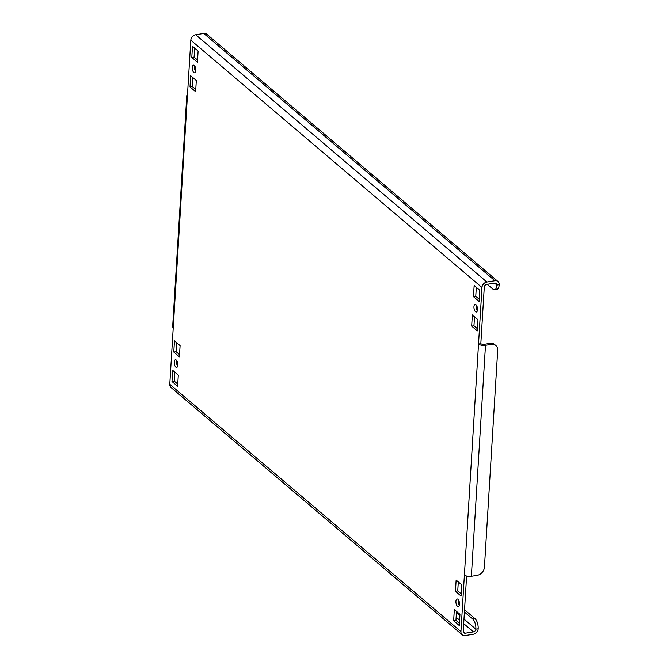 <?xml version="1.0" encoding="UTF-8"?>
<svg xmlns="http://www.w3.org/2000/svg" width="669" height="669" viewBox="0 0 669 669"><rect width="100%" height="100%" fill="white"/><g stroke="black" fill="none" stroke-linecap="round" stroke-linejoin="round"><path stroke-width="1" d="M177.812 365.098A3.889 1.706 -99.2 0 0 175.412 359.755A3.889 1.706 -99.2 0 0 174.258 362.08A3.889 1.706 -99.2 0 0 176.658 367.423A3.889 1.706 -99.2 0 0 177.812 365.098M177.636 366.202A3.889 1.706 80.8 0 1 176.557 361.703A3.889 1.706 80.8 0 1 176.733 360.599M195.833 70.496A3.889 1.706 -99.2 0 0 193.433 65.152A3.889 1.706 -99.2 0 0 192.279 67.477A3.889 1.706 -99.2 0 0 194.679 72.821A3.889 1.706 -99.2 0 0 195.833 70.496M195.657 71.6A3.889 1.706 80.8 0 1 194.57 67.101A3.889 1.706 80.8 0 1 194.754 65.997M459.494 604.316A3.889 1.706 -99.2 0 0 457.094 598.972A3.889 1.706 -99.2 0 0 455.932 601.297A3.889 1.706 -99.2 0 0 458.332 606.641A3.889 1.706 -99.2 0 0 459.494 604.316M459.31 605.42A3.889 1.706 80.8 0 1 458.232 600.921A3.889 1.706 80.8 0 1 458.407 599.817M477.507 309.714A3.889 1.706 -99.2 0 0 475.107 304.37A3.889 1.706 -99.2 0 0 473.953 306.695A3.889 1.706 -99.2 0 0 476.353 312.038A3.889 1.706 -99.2 0 0 477.507 309.714M477.332 310.817A3.889 1.706 80.8 0 1 476.253 306.318A3.889 1.706 80.8 0 1 476.428 305.215M487.258 284.3L492.936 289.117A7.769 3.404 -99.2 0 0 494.608 289.719A7.769 3.404 -99.2 0 0 496.925 285.069A2.592 2.074 130.3 0 0 496.306 283.464A2.592 2.074 130.3 0 0 494.767 283.079L486.731 284.384A2.592 2.074 130.3 0 0 484.289 287.11L480.827 343.674L478.527 344.05L481.989 287.486L190.824 40.207L173.238 327.743A5.176 2.124 -176.5 0 1 172.661 326.681L186.793 95.717A5.176 2.124 3.5 0 0 187.362 96.771M494.617 283.104L496.925 285.069L499.225 284.693A5.176 4.139 130.3 0 0 497.979 281.49A5.176 4.139 130.3 0 0 494.918 280.729L486.873 282.025A5.176 4.139 130.3 0 0 481.989 287.486M190.824 40.207A5.176 4.139 -49.7 0 1 195.708 34.755L203.752 33.45A5.176 4.139 -49.7 0 1 206.813 34.219L497.979 281.49M462.187 634.781L171.021 387.51A5.176 4.139 -49.7 0 1 169.775 384.307L460.941 631.578A5.176 4.139 130.3 0 0 462.187 634.781A5.176 4.139 130.3 0 0 465.248 635.55L473.292 634.245A5.176 4.139 130.3 0 0 478.176 628.793A7.769 3.404 80.8 0 0 475.049 618.7L464.554 609.777M466.611 576.042L463.241 631.21A2.592 2.074 130.3 0 0 463.86 632.807A2.592 2.074 130.3 0 0 465.39 633.192L473.435 631.887A2.592 2.074 130.3 0 0 475.876 629.161A7.769 3.404 -99.2 0 0 472.749 619.068L464.411 611.993M197.564 60.034L194.094 57.091L194.646 48.101M195.766 89.495L192.296 86.552L192.839 77.562M177.745 384.098L174.275 381.154L174.826 372.165M179.543 354.637L176.072 351.693L176.624 342.704M461.225 593.855L457.755 590.911L458.298 581.921M479.238 299.252L475.768 296.308L476.32 287.319M477.44 328.713L473.97 325.77L474.513 316.78M459.419 623.316L455.949 620.372L456.501 611.382M197.43 62.242L198.116 51.053L192.48 46.261L191.794 57.459L197.43 62.242M195.632 91.703L196.31 80.514L190.682 75.722L189.996 86.92L195.632 91.703M177.611 386.306L178.297 375.108L172.661 370.325L171.975 381.522L177.611 386.306M179.409 356.845L180.095 345.656L174.467 340.864L173.781 352.061L179.409 356.845M461.083 596.062L461.769 584.873L456.141 580.082L455.455 591.279L461.083 596.062M474.154 285.487L473.468 296.676L479.104 301.46L479.79 290.271L474.154 285.487M472.356 314.94L471.67 326.138L477.306 330.921L477.984 319.732L472.356 314.94M459.285 625.523L459.971 614.326L454.335 609.543L453.649 620.74L459.285 625.523M169.775 384.307L173.238 327.743M460.941 631.578L464.403 575.014A5.176 2.124 3.5 0 0 471.369 576.285L477.114 575.357A7.769 6.213 130.3 0 0 484.44 567.17L497.703 350.347A7.769 6.213 130.3 0 0 495.838 345.538A7.769 6.213 130.3 0 0 491.238 344.393L485.493 345.321A5.176 2.124 -176.5 0 1 478.527 344.05L464.403 575.014M491.238 344.393L490.051 343.381L484.306 344.309A2.592 1.062 -176.5 0 1 480.827 343.674M490.051 343.381A7.769 6.213 -49.7 0 1 494.65 344.527L495.838 345.538M187.487 94.73A5.176 2.124 3.5 0 0 186.793 95.717M499.225 284.693A7.769 3.404 80.8 0 1 496.908 289.343L494.608 289.719M455.949 620.372L453.649 620.74M473.97 325.77L471.67 326.138M475.768 296.308L473.468 296.676M457.755 590.911L455.455 591.279M176.072 351.693L173.781 352.061M174.275 381.154L171.975 381.522M192.296 86.552L189.996 86.92M194.094 57.091L191.794 57.459M494.918 280.729L203.752 33.45M486.873 282.025L195.708 34.755M456.141 617.203L459.611 620.155M463.701 623.625L473.435 631.887M465.39 633.192L463.232 631.36M471.369 576.285L485.493 345.321M463.985 619.059L475.876 629.161L478.176 628.793M459.896 615.589L456.425 612.637M472.749 619.068L475.049 618.7"/></g></svg>
